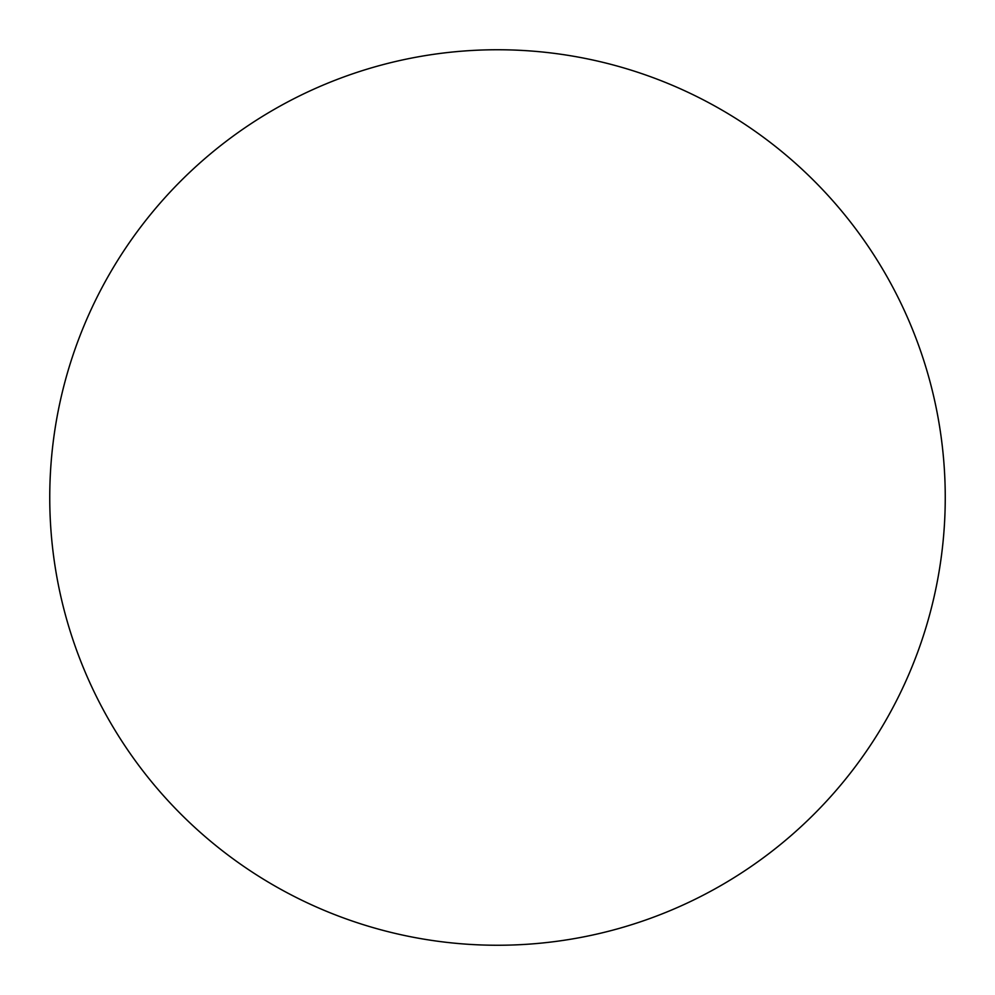 <?xml version="1.0" encoding="UTF-8"?>
<svg xmlns="http://www.w3.org/2000/svg" width="995" height="995" viewBox="0 0 995 995"><rect width="100%" height="100%" fill="white"/><g stroke="black" fill="none" stroke-linecap="round" stroke-linejoin="round"><path stroke-width="1.49" d="M49.75 497.5A447.75 447.75 0 0 0 497.5 945.25A447.75 447.75 0 0 0 945.25 497.5A447.75 447.75 0 0 0 497.5 49.75A447.75 447.75 0 0 0 49.75 497.5"/></g></svg>
